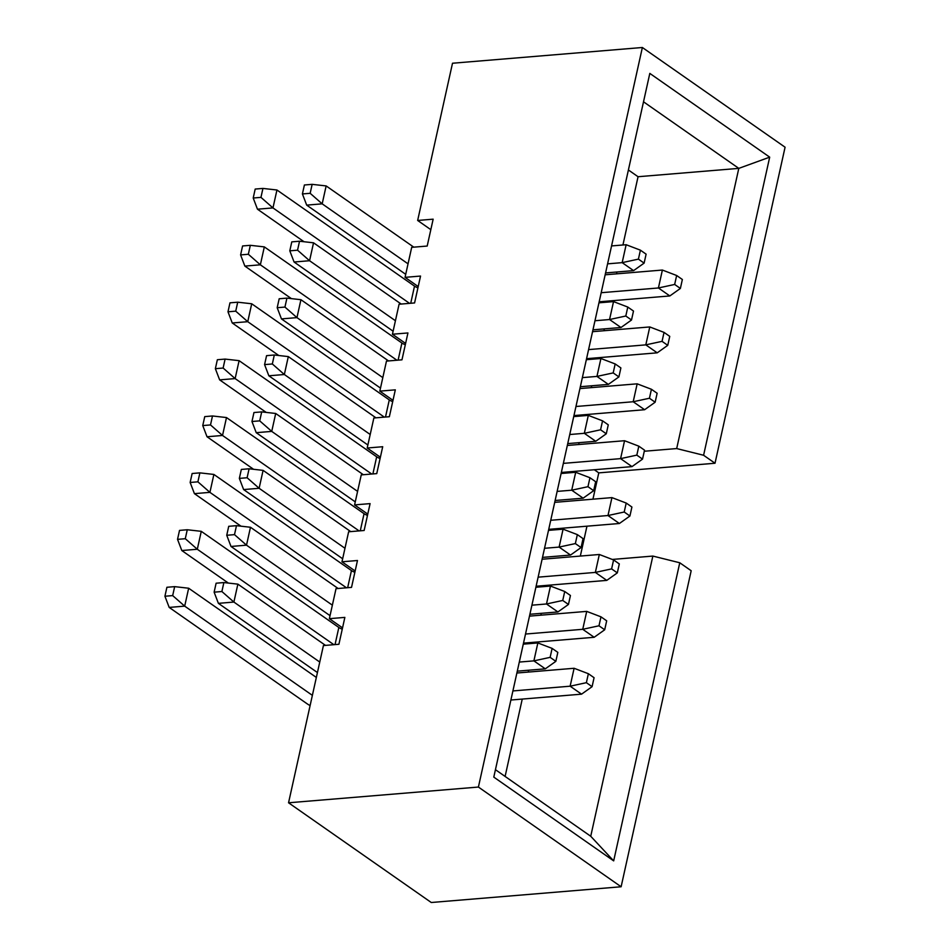 <?xml version="1.0" encoding="UTF-8"?>
<svg xmlns="http://www.w3.org/2000/svg" width="950" height="950" viewBox="0 0 950 950"><rect width="100%" height="100%" fill="white"/><g stroke="black" fill="none" stroke-linecap="round" stroke-linejoin="round"><path stroke-width="1.43" d="M594.296 469.739L598.773 472.874L715.018 463.244L785.08 147.214L642.366 47.5L452.509 63.234L417.656 220.459L433.152 219.177L427.191 246.05L411.694 247.333L405.044 277.353L420.541 276.058L414.58 302.943L399.083 304.226L392.433 334.234L407.93 332.951L401.969 359.824L386.472 361.107L379.822 391.127L395.319 389.844L389.358 416.718L373.861 418L367.199 448.008L382.707 446.726L376.746 473.611L361.249 474.893L354.588 504.901L370.096 503.619L364.135 530.492L348.638 531.774L341.976 561.794L357.473 560.512L351.524 587.385L336.027 588.668L329.365 618.676L344.862 617.393L338.912 644.266L323.416 645.561L288.551 802.786L478.408 787.051L642.366 47.5M598.773 472.874L592.942 499.178M586.957 526.193L580.331 556.071M288.551 802.786L431.264 902.5L621.122 886.766L691.184 570.748L679.761 562.768L613.676 860.878L493.798 777.112L649.812 73.399L769.69 157.154L703.594 455.264L715.018 463.244M430.825 229.662L417.656 220.459M418.214 286.556L405.044 277.353M405.603 343.437L392.433 334.234M392.991 400.33L379.822 391.127M380.38 457.223L367.199 448.008M367.769 514.104L354.588 504.901M355.157 570.997L341.976 561.794M342.546 627.879L329.365 618.676M547.485 585.307L547.259 586.328M541.263 613.332L540.859 615.184M534.874 642.188L534.636 643.209M528.651 670.225L528.247 672.078M522.251 699.081L505.103 776.435M628.401 169.979L638.056 176.724L622.927 244.993M616.942 271.997L616.526 273.849M610.541 300.865L610.316 301.874M604.331 328.89L603.915 330.742M597.93 357.746L597.704 358.767M591.719 385.771L591.304 387.624M585.319 414.639L585.093 415.661M579.108 442.664L578.692 444.517M621.122 886.766L478.408 787.051M495.449 769.69L590.734 836.261L652.852 556.071L612.275 559.443M638.056 176.724L738.803 168.376L643.518 101.804M644.278 451.25L676.685 448.566L738.803 168.376L769.69 157.154M676.685 448.566L703.594 455.264M679.761 562.768L652.852 556.071M613.676 860.878L590.734 836.261M594.071 677.706L588.371 673.716L586.376 682.682L592.087 686.672L594.071 677.706M592.087 686.672L581.554 694.165L510.886 700.019M310.092 705.601A29.486 10.557 12.5 0 1 306.767 703.546L169.183 607.418L164.92 596.244L172.674 595.602L174.658 586.637L166.903 587.278L164.92 596.244M174.658 586.637L188.658 588.228L316.338 677.433M188.658 588.228L184.692 606.136L312.372 695.352M512.905 690.935L570.131 686.197L574.109 668.278L516.883 673.016M172.674 595.602L184.692 606.136L169.183 607.418M581.554 694.165L570.131 686.197L586.376 682.682M588.371 673.716L574.109 668.278M606.682 620.825L600.982 616.835L598.987 625.789L604.699 629.779L606.682 620.825M604.699 629.779L594.166 637.284L523.497 643.138M228.368 583.074L181.806 550.537L177.531 539.351L185.286 538.709L187.269 529.756L179.526 530.397L177.531 539.351M187.269 529.756L201.269 531.335L338.841 627.463A9.832 3.515 -167.5 0 0 342.249 629.185M201.269 531.335L197.303 549.254L333.889 644.694M525.516 634.042L582.742 629.304L586.72 611.384L529.494 616.123M185.286 538.709L197.303 549.254L181.806 550.537M594.166 637.284L582.742 629.304L598.987 625.789M600.982 616.835L586.72 611.384M619.305 563.932L613.593 559.942L611.61 568.896L617.31 572.886L619.305 563.932M617.31 572.886L606.777 580.391L536.121 586.245M240.979 526.181L194.417 493.644L190.143 482.469L197.897 481.828L199.88 472.863L192.138 473.504L190.143 482.469M199.88 472.863L213.881 474.442L351.452 570.57A9.832 3.515 -167.5 0 0 354.861 572.304M213.881 474.442L209.914 492.361L346.501 587.801M538.128 577.161L595.353 572.411L599.331 554.491L542.106 559.241M197.897 481.828L209.914 492.361L194.417 493.644M606.777 580.391L595.353 572.411L611.61 568.896M613.593 559.942L599.331 554.491M631.916 507.039L626.204 503.049L624.221 512.014L629.921 516.004L631.916 507.039M629.921 516.004L619.388 523.497L548.732 529.352M253.591 469.3L207.029 436.762L202.754 425.576L210.508 424.935L212.491 415.969L204.749 416.622L202.754 425.576M212.491 415.969L226.492 417.561L364.064 513.677A9.832 3.515 -167.5 0 0 367.472 515.411M226.492 417.561L222.526 435.468L359.112 530.908M550.739 520.268L607.976 515.529L611.943 497.61L554.717 502.348M210.508 424.935L222.526 435.468L207.029 436.762M619.388 523.497L607.976 515.529L624.221 512.014M626.204 503.049L611.943 497.61M644.528 450.157L638.816 446.168L636.832 455.121L642.533 459.111L644.528 450.157M642.533 459.111L631.999 466.616L561.343 472.471M266.202 412.407L219.64 379.869L215.365 368.683L223.119 368.042L225.102 359.088L217.36 359.729L215.365 368.683M225.102 359.088L239.103 360.668L376.675 456.796A9.832 3.515 -167.5 0 0 380.083 458.529M239.103 360.668L235.137 378.587L371.723 474.026M563.35 463.374L620.587 458.636L624.554 440.717L567.328 445.455M223.119 368.042L235.137 378.587L219.64 379.869M631.999 466.616L620.587 458.636L636.832 455.121M638.816 446.168L624.554 440.717M557.828 652.377L552.116 648.387L550.133 657.352L555.845 661.342L557.828 652.377M555.845 661.342L545.3 668.836L517.287 671.163M317.431 672.541L218.393 603.345L214.13 592.171L221.884 591.518L223.868 582.564L216.113 583.205L214.13 592.171M223.868 582.564L237.868 584.143L325.506 645.383M237.868 584.143L233.89 602.062L319.758 662.055M519.306 662.067L533.888 660.867L537.854 642.948L523.272 644.159M221.884 591.518L233.89 602.062L218.393 603.345M545.3 668.836L533.888 660.867L550.133 657.352M552.116 648.387L537.854 642.948M682.361 279.49L676.649 275.5L674.666 284.454L680.378 288.444L682.361 279.49M680.378 288.444L669.833 295.949L599.177 301.803M304.036 241.739L257.474 209.202L253.211 198.016L260.953 197.374L262.936 188.421L255.194 189.062L253.211 198.016M262.936 188.421L276.949 190L414.521 286.128A9.832 3.515 -167.5 0 0 417.929 287.862M276.949 190L272.971 207.919L409.557 303.359M601.196 292.707L658.421 287.969L662.387 270.049L605.162 274.799M260.953 197.374L272.971 207.919L257.474 209.202M669.833 295.949L658.421 287.969L674.666 284.454M676.649 275.5L662.387 270.049M646.107 254.161L640.407 250.171L638.412 259.124L644.124 263.114L646.107 254.161M644.124 263.114L633.591 270.619L605.577 272.935M405.709 274.324L306.684 205.129L302.409 193.942L310.163 193.301L312.146 184.348L304.404 184.989L302.409 193.942M312.146 184.348L326.147 185.927L413.796 247.166M326.147 185.927L322.181 203.846L408.037 263.827M607.584 263.851L622.167 262.639L626.145 244.72L611.562 245.931M310.163 193.301L322.181 203.846L306.684 205.129M633.591 270.619L622.167 262.639L638.412 259.124M640.407 250.171L626.145 244.72M633.496 311.054L627.796 307.064L625.801 316.017L631.512 320.008L633.496 311.054M631.512 320.008L620.979 327.512L592.966 329.828M393.098 331.206L294.072 262.01L289.798 250.836L297.552 250.194L299.535 241.229L291.793 241.87L289.798 250.836M299.535 241.229L313.536 242.808L401.185 304.048M313.536 242.808L309.569 260.728L395.426 320.72M594.973 320.744L609.556 319.532L613.534 301.613L598.951 302.824M297.552 250.194L309.569 260.728L294.072 262.01M620.979 327.512L609.556 319.532L625.801 316.017M627.796 307.064L613.534 301.613M620.884 367.935L615.172 363.945L613.189 372.911L618.901 376.901L620.884 367.935M618.901 376.901L608.368 384.394L580.355 386.721M380.487 388.099L281.461 318.903L277.186 307.717L284.941 307.076L286.924 298.122L279.181 298.763L277.186 307.717M286.924 298.122L300.924 299.701L388.562 360.941M300.924 299.701L296.958 317.621L382.814 377.613M582.362 377.625L596.944 376.414L600.923 358.506L586.34 359.706M284.941 307.076L296.958 317.621L281.461 318.903M608.368 384.394L596.944 376.414L613.189 372.911M615.172 363.945L600.923 358.506M669.75 336.371L664.038 332.393L662.055 341.347L667.755 345.337L669.75 336.371M667.755 345.337L657.222 352.83L586.566 358.684M291.424 298.632L244.862 266.095L240.599 254.909L248.342 254.268L250.325 245.314L242.583 245.955L240.599 254.909M250.325 245.314L264.326 246.893L401.909 343.021A9.832 3.515 -167.5 0 0 405.317 344.743M264.326 246.893L260.359 264.812L396.946 360.24M588.572 349.6L645.81 344.862L649.776 326.942L592.551 331.681M248.342 254.268L260.359 264.812L244.862 266.095M657.222 352.83L645.81 344.862L662.055 341.347M664.038 332.393L649.776 326.942M657.139 393.264L651.427 389.274L649.444 398.24L655.144 402.218L657.139 393.264M655.144 402.218L644.611 409.723L573.954 415.577M278.813 355.514L232.251 322.976L227.988 311.802L235.731 311.161L237.714 302.195L229.971 302.836L227.988 311.802M237.714 302.195L251.714 303.774L389.286 399.902A9.832 3.515 -167.5 0 0 392.694 401.636M251.714 303.774L247.748 321.694L384.334 417.133M575.961 406.493L633.199 401.743L637.165 383.824L579.939 388.574M235.731 311.161L247.748 321.694L232.251 322.976M644.611 409.723L633.199 401.743L649.444 398.24M651.427 389.274L637.165 383.824M570.439 595.496L564.727 591.506L562.744 600.459L568.456 604.449L570.439 595.496M568.456 604.449L557.911 611.954L529.898 614.27M330.042 615.659L231.004 546.464L226.741 535.278L234.496 534.636L236.479 525.671L228.724 526.312L226.741 535.278M236.479 525.671L250.479 527.262L338.117 588.489M250.479 527.262L246.513 545.169L332.369 605.162M531.917 605.186L546.499 603.974L550.466 586.055L535.883 587.266M234.496 534.636L246.513 545.169L231.004 546.464M557.911 611.954L546.499 603.974L562.744 600.459M564.727 591.506L550.466 586.055M583.051 538.602L577.339 534.612L575.356 543.578L581.067 547.556L583.051 538.602M581.067 547.556L570.523 555.061L542.509 557.389M342.653 558.766L243.616 489.571L239.352 478.384L247.107 477.743L249.09 468.789L241.336 469.431L239.352 478.384M249.09 468.789L263.091 470.369L350.728 531.608M263.091 470.369L259.124 488.288L344.981 548.281M544.528 548.293L559.111 547.081L563.077 529.174L548.506 530.373M247.107 477.743L259.124 488.288L243.616 489.571M570.523 555.061L559.111 547.081L575.356 543.578M577.339 534.612L563.077 529.174M595.662 481.709L589.95 477.731L587.967 486.685L593.679 490.675L595.662 481.709M593.679 490.675L583.134 498.18L555.121 500.496M355.264 501.873L256.227 432.678L251.964 421.503L259.718 420.862L261.701 411.896L253.959 412.537L251.964 421.503M261.701 411.896L275.702 413.476L363.339 474.715M275.702 413.476L271.736 431.395L357.592 491.387M557.139 491.399L571.722 490.2L575.7 472.281L561.117 473.492M259.718 420.862L271.736 431.395L256.227 432.678M583.134 498.18L571.722 490.2L587.967 486.685M589.95 477.731L575.7 472.281M608.273 424.828L602.561 420.838L600.578 429.792L606.29 433.782L608.273 424.828M606.29 433.782L595.745 441.287L567.732 443.603M367.876 444.992L268.85 375.796L264.575 364.61L272.329 363.969L274.312 355.003L266.57 355.656L264.575 364.61M274.312 355.003L288.313 356.594L375.951 417.822M288.313 356.594L284.347 374.514L370.203 434.494M569.751 434.518L584.333 433.307L588.311 415.387L573.729 416.599M272.329 363.969L284.347 374.514L268.85 375.796M595.745 441.287L584.333 433.307L600.578 429.792M602.561 420.838L588.311 415.387M338.841 627.463L335.041 644.587M351.452 570.57L347.652 587.706M364.064 513.677L360.276 530.812M376.675 456.796L372.887 473.931M414.521 286.128L410.721 303.264M401.909 343.021L398.109 360.145M389.286 399.902L385.498 417.038"/></g></svg>
